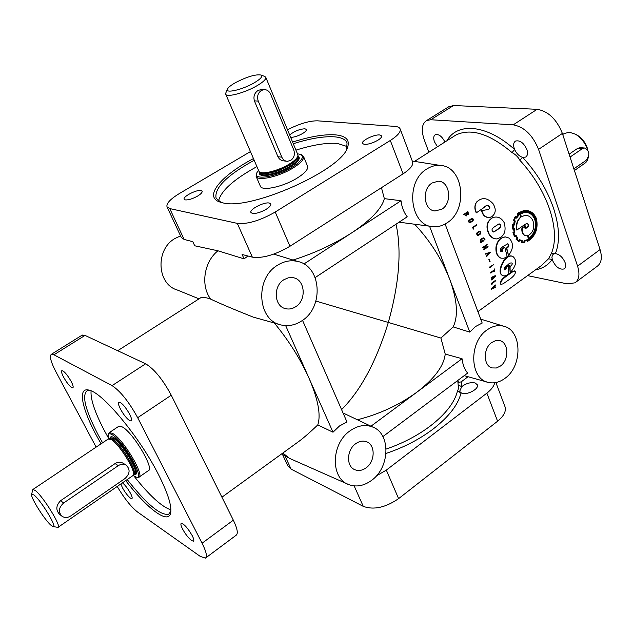 <?xml version="1.0" encoding="UTF-8"?>
<svg xmlns="http://www.w3.org/2000/svg" width="633" height="633" viewBox="0 0 633 633"><rect width="100%" height="100%" fill="white"/><g stroke="black" fill="none" stroke-linecap="round" stroke-linejoin="round"><path stroke-width="0.95" d="M493.186 217.428L492.514 217.689C486.967 221.067 485.614 226.266 488.454 233.268C490.259 236.797 492.751 238.665 495.932 238.886M504.153 222.587C501.336 217.744 497.546 216.075 492.806 217.586C487.283 220.957 485.946 226.171 488.795 233.237C490.646 236.861 493.226 238.752 496.517 238.918C504.09 237.019 506.637 231.575 504.153 222.587M514.819 270.869L512.429 271.375C508.426 274.508 499.097 279.272 500.561 284.059L500.901 284.336M512.841 271.668C508.853 274.777 499.516 279.58 500.972 284.391L503.275 283.766C507.223 280.561 516.75 275.869 515.167 271.122L512.429 271.375M471.395 219.145L472.527 219.224L472.804 220.371L470.343 222.12M470.422 222.08L473.065 220.213L472.614 218.915L469.441 220.49L470.422 222.08M479.767 231.615C480.645 233.063 480.004 234.194 477.836 234.993L477.773 235.033M478.152 234.93C480.471 233.996 481.048 232.873 479.885 231.551L479.735 231.631C477.44 232.533 476.855 233.664 477.978 235.017L477.836 234.993M479.687 231.172L479.284 231.306C476.451 232.509 475.937 233.909 477.741 235.508L477.844 235.468M478.287 235.334C481.143 234.091 481.642 232.691 479.782 231.124L479.592 231.227C476.76 232.438 476.245 233.846 478.065 235.444L478.287 235.334M470.596 222.468L472.811 220.972C473.88 219.54 473.508 218.709 471.68 218.464L469.077 220.237C468.555 221.708 469.061 222.452 470.596 222.468L470.335 222.618C468.8 222.587 468.293 221.843 468.824 220.403L469.417 219.991M499.073 223.868C503.821 226.954 496.074 229.921 493.954 231.773L493.447 232.002M494.302 231.749C496.501 230.056 504.422 226.44 499.144 223.845L498.646 224.074C496.494 225.799 488.613 229.193 493.7 231.994L493.954 231.773M487.481 253.263L485.709 253.904L487.196 253.77L487.624 254.972L486.642 256.531L490.298 252.543L487.481 253.263M509.098 238.103L505.807 236.956C500.782 237.304 497.641 240.659 496.375 247.02C495.932 252.812 497.483 256.531 501.02 258.177L504.058 258.248L507.191 256.587L504.778 247.234L502.768 248.65L502.357 251.269L500.988 251.855C497.989 248.207 505.53 245.232 507.864 243.776C509.399 245.382 509.027 246.87 506.756 248.239L508.528 255.4C513.577 248.84 513.767 243.072 509.098 238.103M379.658 134.964C374.253 134.267 360.929 140.85 362.448 143.477L364.339 144.411C368.359 144.459 372.892 143.05 377.941 140.194C380.694 138.437 381.921 137.005 381.628 135.905L379.658 134.964M269.231 203.035C264.064 201.761 249.086 209.515 250.953 212.522L252.385 213.424C256.151 213.756 260.772 212.364 266.248 209.254C269.634 207.078 271.13 205.314 270.75 203.961L269.231 203.035M201.009 190.517C196.665 189.417 182.51 196.728 184.171 199.237L185.24 199.893C188.412 200.147 192.543 198.865 197.631 196.056C200.954 193.999 202.457 192.377 202.141 191.19L201.009 190.517M290.705 137.385C294.155 137.29 298.135 136 302.637 133.5C305.399 131.799 306.649 130.461 306.396 129.472L304.908 128.768C299.298 129.195 294.226 131.26 289.708 134.979M461.671 393.172L459.598 391.431L461.766 386.628C466.22 383.289 470.683 382.071 475.146 382.973L477.298 384.753C479.379 388.828 467.162 395.427 461.671 393.172M71.133 381.367C67.217 374.617 64.123 371.041 61.868 370.629C61.085 371.231 61.646 373.399 63.577 377.126C66.473 382.285 69.203 385.774 71.766 387.586L72.819 387.815C73.602 387.23 73.04 385.086 71.133 381.367M129.623 414.172C125.247 406.568 121.678 402.556 118.909 402.153C117.975 402.833 118.482 405.12 120.436 409.021C123.546 414.655 126.632 418.532 129.694 420.668L131.126 420.977C132.052 420.32 131.553 418.049 129.623 414.172M552.474 260.313L551.929 257.457L552.3 255.4L553.424 254.055L555.41 253.58C559.627 254.379 562.872 257.417 565.134 262.703C566.06 265.686 565.744 267.759 564.185 268.906C559.675 269.974 555.766 267.11 552.474 260.313M437.458 146.769L434.436 141.752C433.265 138.247 433.558 135.897 435.298 134.71C438.756 133.887 441.969 136.317 444.928 142.006M514.249 148.557C513.126 144.91 513.553 142.409 515.523 141.064C519.986 140.004 523.784 142.86 526.925 149.633C528.025 153.257 527.598 155.734 525.659 157.071L522.684 157.388L519.835 160.228C518.111 156.976 515.515 154.436 512.05 152.6L514.613 149.499L514.249 148.557M199.023 298.847L177.264 289.993C156.818 284.241 155.188 249.291 175.104 238.427L180.571 235.903M381.462 187.692L384.342 198.643C381.77 208.637 370.922 220.023 351.79 232.794C334.145 244.14 314.554 253.216 293.024 260.036M315.922 301.071L388.322 322.458C376.382 361.301 360.802 390.355 341.583 409.622M447.009 222.863C442.768 225.68 438.321 226.97 433.66 226.717C410.073 226.875 404.447 181.813 426.871 168.956C431.184 166.226 435.646 165.047 440.275 165.435C463.728 166.321 468.523 209.887 447.009 222.863M384.342 198.643L401.021 200.732C401.749 206.999 403.814 212.356 407.225 216.795L315.187 277.563M399.059 222.183L431.2 226.4M487.157 244.504L482.71 247.329L483.224 247.717L486.389 245.509L484.039 249.663L488.122 246.815L487.972 246.443L484.815 248.65L487.157 244.504L483.224 247.717M487.972 246.443L485.155 248.128M485.717 245.984L483.557 249.331L484.039 249.663M471.102 218.844L470.264 219.422M467.114 214.658L468.404 214.302M466.284 215.956L467.122 214.421L468.578 214.152L467.882 211.604L463.744 214.405L466.505 215.758M476.973 201.65L476.578 202.117C474.418 205.258 474.315 208.85 476.261 212.886L484.15 207.45C486.049 204.032 492.102 206.39 488.328 209.594L488.114 209.745M476.261 212.886L484.356 207.292C486.207 203.897 492.403 206.136 488.589 209.436L481.507 210.654C482.995 216.177 486.136 218.338 490.923 217.135M476.776 224.588L472.368 227.532L473.713 229.154L473.175 227.564L476.989 224.944L476.776 224.588L472.653 227.405L473.713 229.154M483.565 237.889L483.367 237.873C480.55 238.704 479.64 240.326 480.653 242.724L483.39 241.046L482.868 239.962L482.916 240.888L481.112 242.138C480.574 240.295 481.444 239.013 483.715 238.301L485.052 239.788L483.699 237.85C480.882 238.688 479.98 240.311 480.993 242.708M483.557 238.364L484.751 239.994M482.868 239.962L482.235 240.184L482.575 240.904L481.033 241.972M490.203 252.266L485.329 253.833L485.835 254.268M506.028 236.979L505.458 236.916C500.442 237.256 497.285 240.603 495.995 246.957C495.544 252.694 497.079 256.381 500.584 258.011M513.592 228.956L514.051 231.884L512.959 232.438L514.502 236.718L515.824 235.911L517.224 238.135L516.417 239.227L519.013 241.584L519.646 240.287L521.829 241.149L521.639 241.838M513.711 224.43L514.241 220.909L514.787 221.202L514.067 224.486L512.556 224.311L512.437 229.035L513.956 228.909L514.431 231.931L513.339 232.485L514.89 236.797M521.442 242.526L521.244 241.735L521.442 242.526L524.702 242.526L524.828 241.141L527.257 240.271L527.336 241.577C535.368 236.536 538.422 228.972 536.515 218.868C534.046 212.767 529.845 209.982 523.926 210.52L519.337 212.459L517.675 213.859L518.411 215.014L516.528 217.38L515.23 216.533L513.347 220.624L513.846 220.901M524.448 210.449L518.997 212.498L517.335 213.899L518.063 215.046L516.306 217.19M346.916 414.797L343.078 413.048M357.392 419.766C379.452 414.148 399.241 404.985 416.759 392.27L370.962 426.215M225.934 92.687L225.728 94.214C226.511 97.688 244.52 92.94 256.492 86.017C263.146 82.148 266.248 79.236 265.781 77.297L264.547 76.379M225.728 94.214L259 171.44C261.057 175.088 278.188 170.997 289.218 164.129C295.176 160.418 298.08 157.372 297.945 154.982L265.781 77.297M286.464 161.225L283.932 160.901C281.194 160.655 279.193 159.263 277.942 156.707L254.403 100.892C253.2 96.366 254.498 92.837 258.288 90.305L261.769 89.53M346.575 149.483L347.05 142.876C345.594 139.474 341.527 137.472 334.849 136.863C324.159 136.095 310.32 138.382 293.332 143.715M254.142 160.268C226.859 175.412 214.168 188.048 216.082 198.2L221.154 202.457M218.527 201.065C220.901 190.889 233.68 179.416 256.879 166.637M295.991 150.116C312.947 144.822 326.778 142.599 337.484 143.438L347.406 146.627M102.578 442.799L98.155 434.8C85.233 409.891 81.594 395.19 87.219 390.688L89.815 390.371M108.354 437.878L104.39 430.646C94.8 412.289 90.369 399.019 91.081 390.846M53.212 526.601L57.991 527.368C62.066 527.147 43.06 496.225 35.29 490.504L32.971 489.436L32.56 490.124M58.189 527.234L133.025 475.533C137.345 473.397 119.661 444.168 111.218 439.555L108.211 439.025M136.609 477.163L138.801 477.282C145.179 475.969 123.237 439.096 112.627 433.431L109.335 432.6L108.409 434.198M139.133 477.053L148.328 470.675C154.871 469.235 133.08 432.458 122.327 426.943L118.616 426.397M133.12 475.438L136.016 477.045C146.247 481.159 123.807 441.035 112.239 434.729C110.023 433.407 108.702 433.486 108.267 434.966L108.567 438.811M51.265 525.485L52.919 526.545C58.299 528.99 41.153 500.363 33.953 494.951L31.682 494.333C30.091 496.913 44.927 520.484 51.265 525.485M256.507 173.418L256.112 176.346C257.489 181.513 279.153 176.71 293.087 167.982C300.817 163.116 304.283 159.231 303.484 156.343L301.102 154.579M256.112 176.346L260.361 186.189C261.793 191.467 283.418 186.782 297.281 178.015C304.971 173.126 308.398 169.201 307.575 166.242L303.484 156.343M258.454 170.309L256.65 173.094C253.002 180.737 276.653 176.923 292.264 167.104C301.664 161.027 304.497 156.818 300.778 154.46L297.518 153.811M253.73 83.105C260.519 79.117 262.98 76.427 261.12 75.042C255.756 74.116 247.234 76.633 235.547 82.599C230.784 85.305 228.062 87.536 227.366 89.3C225.435 93.621 242.312 89.712 253.73 83.105M258.248 101.09C256.8 96.54 257.86 92.98 261.421 90.416L264.159 89.617C267.047 89.641 269.175 91.12 270.544 94.064L293.783 150.005C295.152 154.373 294.123 157.854 290.689 160.442L287.287 161.328C284.818 161.099 282.998 159.722 281.835 157.182L258.248 101.09L254.403 100.892M564.074 133.61L569.32 132.186L575.563 134.259C581.213 137.788 585.193 142.892 587.495 149.57M575.832 134.402L577.185 135.106C582.724 138.651 586.293 143.659 587.891 150.124M588.31 157.332L587.559 160.054L585.841 162.554L574.424 170.538M505.063 378.265C499.761 382.213 494.326 383.63 488.771 382.506C469.789 379.618 468.365 342.39 487.014 329.959C492.427 326.106 497.87 324.824 503.354 326.114C522.035 329.777 523.032 365.724 505.063 378.265M396.029 224.185C401.813 250.565 399.241 283.315 388.322 322.458L440.924 338.062L453.165 326.913L469.797 332.127L475.597 326.486L482.188 323.059L445.11 224.019M440.924 338.062L445.228 354.084L462.05 358.705L416.759 392.27C434.301 378.858 443.796 366.135 445.228 354.084M382.91 436.588L467.613 373.098C464.519 369.253 462.668 364.458 462.05 358.705M355.651 443.741C359.188 441.217 362.709 440.521 366.206 441.636C375.488 444.342 375.424 461.315 366.167 467.779C362.282 470.58 358.452 471.197 354.686 469.639C346.077 466.26 346.662 449.897 355.651 443.741M491.714 342.532L495.465 340.681L499.279 340.53C508.671 341.804 509.47 359.813 500.481 366.009L496.367 367.995L492.189 367.931C483.28 366.024 482.908 348.474 491.714 342.532M283.869 279.723L288.3 277.816L292.873 277.665C305.043 279.034 306.989 299.939 295.69 306.736C292.335 308.904 288.885 309.529 285.341 308.611C274.042 306.127 272.965 286.14 283.869 279.723M432.11 182.992L438.131 181.212C449.841 180.911 452.706 202.774 441.905 209.199L434.926 210.979C423.762 210.346 421.562 189.125 432.11 182.992M253.422 158.606C221.756 175.183 203.913 195.858 219.01 201.737L222.958 202.884C250.628 210.686 341.844 169.945 347.549 147.434C350.096 140.075 346.061 135.881 335.443 134.861C324.413 134.109 310.146 136.499 292.636 142.045M170.886 511.235L168.687 514.225C160.553 515.776 146.721 504.216 127.201 479.553M101.058 443.82L96.319 435.267C81.238 407.217 77.384 386.177 89.68 390.324C103.401 393.481 139.608 437.205 158.29 474.172C167.872 493.115 171.978 506.084 170.625 513.078C168.212 524.71 147.062 508.536 125.698 480.589M446.969 140.7C457.35 122.019 487.038 124.448 514.613 149.499C516.591 153.708 519.282 156.335 522.684 157.388C536.824 172.698 547.11 189.655 553.543 208.241C559.477 226.677 560.094 241.79 555.41 253.58L551.557 253.137L548.495 258.81L552.213 259.451C548.107 265.148 542.584 268.59 535.645 269.761M386.043 453.434C403.775 447.484 419.505 439.334 433.217 428.976C448.892 416.728 458.173 404.709 461.046 392.903L457.445 391.123C458.316 389.983 458.553 387.966 458.173 385.07L461.766 386.628L461.196 381.857L458.798 382.379L457.54 380.647M527.02 223.204L528.072 224.462L528.136 225.498L527.416 227.065L525.936 228.038M524.971 212.348C529.647 212.371 532.931 214.832 534.83 219.722C536.562 227.279 534.568 233.522 528.824 238.443M525.382 215.355L521.434 216.526M524.124 225L524.899 228.133M524.591 210.916C529.9 210.844 533.635 213.55 535.795 219.042C537.67 228.331 534.948 235.516 527.637 240.603M515.531 217.443L516.583 218.108L515.666 217.214L514.233 220.371L515.278 220.949L514.368 225.024L513.268 224.865L513.181 228.537L514.305 228.386L514.835 232.2L513.838 232.73L515.025 236.101L515.95 235.223L517.731 238.063L516.947 239.155L518.941 240.936L519.59 239.678L522.272 240.746L521.909 242.123L524.425 242.099L524.535 240.793L527.574 239.678L527.653 240.983C535.209 236.03 538.05 228.742 536.183 219.105C533.809 213.226 529.774 210.52 524.092 210.979L518.237 213.93L518.949 215.093L516.583 218.108M513.26 224.913L514.368 225.024M514.305 228.386L513.181 228.458M522.716 226.472L522.193 228.917C522.114 232.659 523.309 234.962 525.762 235.816L527.827 235.729L528.864 239.361C535.146 234.313 537.37 227.706 535.542 219.548C533.382 214.089 529.671 211.533 524.425 211.881L519.788 213.835L521.196 216.897C517.509 220.094 516.093 224.47 516.939 230.024L524.409 224.794L525.619 228.228L522.336 226.424L521.806 228.853C521.719 232.556 522.89 234.835 525.343 235.698L525.437 235.729M524.899 211.833L519.44 213.867L520.84 216.905C517.161 220.086 515.737 224.438 516.568 229.977L516.939 230.024M192.203 535.613C187.748 527.985 184.1 523.91 181.26 523.372C180.516 523.934 180.943 525.801 182.541 528.99C185.422 534.197 188.452 538.066 191.633 540.59L193.461 541.175C194.204 540.629 193.785 538.77 192.203 535.613M120.848 483.936L122.454 487.766C125.16 492.569 127.85 496.05 130.533 498.195L131.893 498.638C132.542 498.147 132.068 496.359 130.477 493.265C127.795 488.494 125.112 485.013 122.438 482.837M453.165 326.913C458.427 315.97 457.295 300.121 449.754 279.375C441.858 259.214 430.163 240.841 414.67 224.256M274.295 322.988C288.711 340.451 300.271 358.816 308.975 378.091C318.13 399.36 321.066 414.955 317.782 424.901L333.005 432.212L285.665 325.607M117.698 350.714L200.74 297.747C202.647 296.972 205.962 297.431 210.702 299.124C219.809 303.46 233.957 309.45 253.137 317.086L278.995 324.31M200.74 297.747L199.957 298.246M301.854 320.82C295.484 325.014 288.846 326.446 281.954 325.133C257.639 321.627 254.197 278.742 277.523 265.235C284.027 261.176 290.682 259.902 297.47 261.405C321.445 265.876 324.223 307.14 301.854 320.82M247.97 256.009L244.061 258.857L242.107 254.49L252.345 257.148C262.568 258.541 275.11 254.909 289.961 246.261L403.071 173.861C410.311 169.066 413.499 165.086 412.613 161.929L400.167 128.95C399.558 127.462 397.706 126.6 394.612 126.363L317.442 120.824C309.276 120.792 299.306 123.767 287.54 129.749M210.702 299.124C200.408 285.625 203.937 261.84 217.942 250.795L244.061 258.857M371.658 480.312C364.094 485.859 356.537 487.307 348.973 484.68C330.347 478.738 330.877 443.773 350.009 430.859C357.732 425.463 365.296 424.181 372.695 427.038C390.877 433.629 390.078 467.265 371.658 480.312M302.534 320.345L346.987 421.982L339.525 425.954L333.005 432.212M317.782 424.901C310.02 432.331 303.705 437.854 298.831 441.446L221.922 497.206M347.335 483.952L289.503 458.363L282.848 453.038M515.579 216.502L513.695 220.608L514.202 220.893M512.92 224.311L512.801 229.059M524.717 224.58L525.983 228.196C527.7 227.856 528.523 226.63 528.452 224.525L527.139 223.212L524.717 224.58M521.505 216.684L525.113 215.37C528.856 215.331 531.514 217.301 533.097 221.265C534.774 227.738 533.128 232.525 528.159 235.626L528.919 238.847C534.869 233.957 536.966 227.603 535.209 219.786C533.121 214.516 529.56 212.055 524.528 212.395L520.294 214.041L521.505 216.684M527.479 235.816L528.697 239.48M487.885 254.688L489.491 252.931L487.529 253.683L487.885 254.688M488.795 253.2L487.758 254.324M486.88 253.88L487.244 254.893L486.524 256.191M486.144 256.104L486.642 256.531M489.507 259.585L488.842 259.665L490.14 261.785L489.23 259.783M488.842 259.665L489.871 261.975M493.795 264.491L489.847 267.688L493.795 264.491L489.364 267.181L489.847 267.688M489.364 267.181L489.768 267.348M494.713 268.97L494.017 268.978L494.602 270.196L490.86 272.855L494.65 270.52L494.808 271.51L494.602 270.196M494.191 269.99L490.448 272.649L490.86 272.855M494.017 268.978L494.428 269.175M494.31 270.758L494.808 271.51M490.448 272.649L490.915 273.179M495.639 275.909L491.54 277.721L492.806 277.491L492.893 278.528L491.738 279.984L495.663 276.146L495.228 275.664L491.121 277.483L491.564 278.029M493.107 277.381L493.178 278.251L494.903 276.558L493.107 277.381M493.653 277.127L493.131 277.642M492.427 277.658L491.303 279.438L491.714 279.691M491.303 279.438L491.738 279.984M492.482 278.275L492.893 278.528M491.121 277.483L491.54 277.721M491.881 283.529L491.469 283.252L495.465 280.387L495.876 280.664L491.881 283.529L491.888 284.945L492.173 283.616L495.876 280.664M491.469 283.252L491.888 284.945M495.75 285.277L491.691 289.067L495.544 287.39L494.064 287.493L495.726 285.57L495.338 284.961L491.279 288.751L491.691 289.067M494.539 286.947L495.584 287.105M491.279 288.751L491.667 289.336M526.878 240.469L527.336 241.577M519.606 240.366L520.904 240.88M515.594 236.133L516.837 238.032L516.022 239.132L518.886 241.474M518.49 241.355L519.013 241.584M516.022 239.132L516.417 239.227M514.882 235.792L515.95 235.223M518.601 240.698L519.59 239.678M527.574 239.678L524.124 240.651L524.013 241.948L521.932 242.028M524.013 241.948L524.425 242.099M524.124 240.651L524.535 240.793M526.996 239.654L527.408 239.804M521.711 240.611L521.046 240.437M521.418 241.046L521.236 241.695M468.032 376.722L461.196 381.857M217.942 250.795L194.703 245.778L192.804 241.679L184.116 239.424L169.747 208.574L237.312 223.378C247.487 224.406 260.123 220.616 275.22 212.023L390.308 140.471C397.674 135.731 400.966 131.893 400.167 128.95M303.911 263.985L401.021 200.732M429.538 226.179L469.797 332.127M573.862 168.821L585.96 160.481C590.17 154.84 589.703 150.686 584.568 148.011L582.218 148.755L570.056 157.063M584.568 148.011L580.168 147.663L577.62 148.391L569.114 154.183M428.873 152.244L424.245 139.766C421.016 130.224 421.792 123.823 426.571 120.563L430.764 119.74L513.236 124.836C524.251 126.916 532.693 135.098 538.564 149.372L577.573 266.161C580.018 274.192 579.163 279.746 575.001 282.824L567.255 283.869L527.566 275.616M448.504 106.898L453.56 105.521L537.116 109.311C548.241 111.218 556.668 119.257 562.381 133.428L600.06 249.576C602.41 257.568 601.453 263.138 597.196 266.295L575.753 282.263M125.065 478.477C130.074 473.634 130.382 469.164 126.007 465.065C123.546 463.767 120.966 463.965 118.284 465.666L63.617 503.006C58.671 507.531 58.109 511.931 61.923 516.196C64.653 518.008 67.612 517.913 70.809 515.911L125.065 478.477M126.007 465.065L123.245 463.285C120.571 461.821 117.849 461.916 115.079 463.57L60.633 500.671C56.028 505.411 55.633 509.921 59.447 514.186L61.607 515.935M170.918 509.866C161.747 506.843 149.412 495.552 133.903 475.992M250.407 151.603L179.479 193.476C170.324 199.071 166.17 203.517 167.009 206.833L169.747 208.574M167.009 206.833L181.315 237.502L184.116 239.424M495.892 382.554L504.968 406.608C506.392 411.141 503.931 416.008 497.593 421.206L398.608 498.63C385.513 507.587 373.731 510.166 363.263 506.353L291.117 469.14L287.873 465.951L282.476 454.383M494.721 382.751C493.938 386.209 491.319 389.675 486.872 393.148L386.328 470.105L376.374 475.921M205.78 557.855L236.109 535.273C238.317 533.659 237.391 528.618 233.332 520.16L171.266 395.221C162.808 379.507 154.262 369.031 145.637 363.801L85.028 335.403L81.91 335.276M117.2 486.46C124.242 498.306 130.991 506.804 137.456 511.947L200.273 556.415L205.424 558.124C207.418 556.668 206.311 551.699 202.085 543.217L137.685 417.701C128.966 401.868 120.436 391.17 112.081 385.616L53.94 354.789L51.384 354.298C49.239 355.968 50.798 361.886 56.06 372.046L96.145 447.112M507.729 243.76C509.312 244.718 508.853 246.174 506.36 248.128L508.528 255.4M504.778 247.234L502.38 248.547L500.743 251.76M508.457 264.499L509.652 266.271L510.158 272.696C516.322 265.749 517.264 260.377 512.983 256.555C505.356 252.765 496.509 272.459 502.475 275.474C504.105 276.376 506.21 275.83 508.79 273.852L508.568 265.749L508.149 265.512L506.163 266.928L504.042 269.935M512.991 256.563L512.595 256.373C505.015 252.575 496.09 272.143 502.04 275.197M469.789 220.237L470.382 219.849M463.744 214.405L466.513 215.75M466.268 215.41L466.117 213.305L464.305 214.54L466.268 215.41M464.337 214.579L465.896 213.519L466.236 215.426M466.434 213.163L467.842 212.142L466.394 213.115L468.135 213.97L467.842 212.142M467.621 212.356L468.119 213.978M506.163 266.928L506.598 267.411C504.113 273.598 502.776 266.374 507.539 265.156C510.554 261.302 514.93 262.901 510.071 266.517L510.158 272.696M508.568 265.749L506.582 267.166M506.186 267.173L506.598 267.411M509.652 266.271L510.071 266.517M502.46 248.824L502.855 248.927M506.36 248.128L506.756 248.239M481.76 210.472C483.343 216.185 486.603 218.322 491.525 216.882C495.892 213.637 496.391 209.246 493.036 203.707C487.465 197.654 482.053 197.045 476.791 201.864C474.631 205.029 474.536 208.645 476.507 212.696M493.313 287.287L493.724 287.604M457.445 391.123C454.613 402.509 445.616 414.101 430.464 425.898C417.558 435.615 402.786 443.337 386.146 449.074M519.835 160.228C533.477 175.024 543.415 191.395 549.642 209.333C555.402 227.128 556.035 241.727 551.557 253.137M414.536 161.391L455.784 135.082C470.833 127.842 489.586 133.682 512.05 152.6M133.239 475.28L133.761 474.663C138.034 472.542 120.602 443.717 112.255 439.175L109.501 438.503M133.84 474.592C138.295 472.701 120.8 443.67 112.405 439.104L109.564 438.487M133.919 474.521L134.694 473.99C139.838 472.914 122.074 443.076 113.457 438.4L110.759 437.696L108.773 438.756M134.394 474.196C142.971 477.361 123.649 442.981 113.711 437.538C111.614 436.287 110.443 436.469 110.182 438.083M259.079 171.543L259.657 172.255C261.69 175.855 278.591 171.836 289.463 165.055C295.334 161.391 298.206 158.385 298.072 156.019L297.961 155.117M259.609 172.2C261.192 176.093 278.425 172.121 289.51 165.197C295.595 161.391 298.452 158.305 298.064 155.955M259.585 172.16L259.981 173.078C261.097 177.264 278.662 173.355 289.969 166.281C296.26 162.333 299.085 159.184 298.444 156.834L298.064 155.908M259.625 172.263C256.99 178.641 277.222 175.222 290.515 166.867C298.483 161.739 301.015 158.123 298.103 156.011M277.942 156.707L281.835 157.182M457.841 381.398L458.173 385.07M548.495 258.81L541.698 265.369L477.907 311.626M577.62 148.391L582.218 148.755M577.573 266.161L600.06 249.576M538.564 149.372L562.381 133.428M513.236 124.836L537.116 109.311M430.764 119.74L453.56 105.521M60.633 500.671L63.617 503.006M115.079 463.57L118.284 465.666M403.071 173.861L390.308 140.471M289.961 246.261L275.22 212.023M252.345 257.148L237.312 223.378M354.163 485.899L363.263 506.353M284.874 455.736L291.117 469.14M386.328 470.105L398.608 498.63M486.872 393.148L497.593 421.206M145.637 363.801L112.081 385.616M85.028 335.403L53.94 354.789M171.266 395.221L137.685 417.701M233.332 520.16L202.085 543.217M108.496 438.835L32.971 489.436M118.972 426.159L109.335 432.6M300.778 154.46L301.886 154.863M261.12 75.042L265.045 76.577M564.731 133.175L562.737 134.505M577.185 135.106L575.563 134.259M487.157 382.055L464.203 375.654M346.67 149.238L347.549 147.434M170.855 511.638L170.625 513.078M372.695 427.038L344.376 413.594M297.47 261.405L273.757 254.11M281.645 453.908L288.031 457.532M521.679 240.635L521.236 240.493M220.917 202.362L219.01 201.737M433.771 210.765L434.926 210.979M283.995 308.136L285.341 308.611M491.445 367.678L492.189 367.931M353.95 469.259L354.686 469.639M503.354 326.114L480.708 319.119M426.571 120.563L449.288 106.415M260.899 89.498L264.159 89.617M227.366 89.3L225.72 93.186M256.65 173.094L256.167 174.178M31.682 494.333L32.631 489.823M108.267 434.966L108.504 433.692M169.604 513.577L168.687 514.225M82.306 335.031L51.384 354.298M440.275 165.435L412.281 161.035M515.167 271.122L514.764 270.821"/></g></svg>
